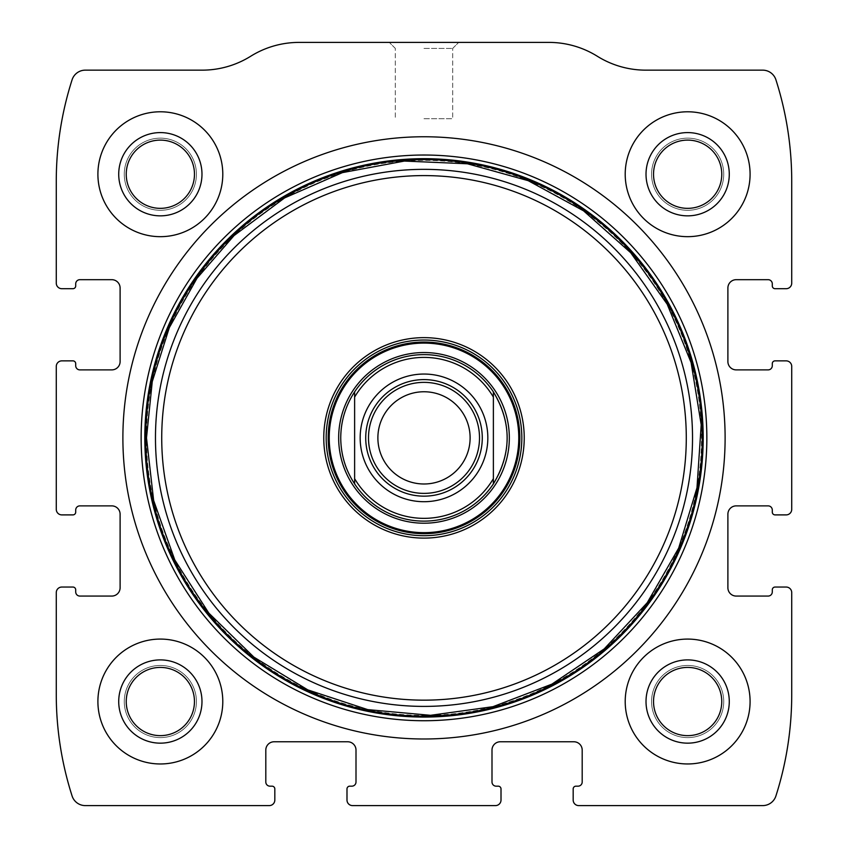 <?xml version="1.0" encoding="UTF-8"?>
<svg xmlns="http://www.w3.org/2000/svg" width="848" height="848" viewBox="0 0 848 848"><rect width="100%" height="100%" fill="white"/><g stroke="black" fill="none" stroke-linecap="round" stroke-linejoin="round"><path stroke-width="0.64" stroke-dasharray="4.24 3.18" d="M56.275 592.593L56.275 694.586A333.031 333.031 0 0 0 72.08 795.943A13.875 13.875 0 0 0 85.298 805.6L269.282 805.6A5.554 5.554 0 0 0 274.826 800.046L274.826 788.947A2.777 2.777 0 0 0 272.049 786.17L269.971 786.17A4.166 4.166 0 0 1 265.806 782.015L265.806 750.098A8.321 8.321 0 0 1 274.137 741.767L347.68 741.767A8.321 8.321 0 0 1 356.001 750.098L356.001 782.015A4.166 4.166 0 0 1 351.846 786.17L349.758 786.17A2.777 2.777 0 0 0 346.991 788.947L346.991 800.046A5.554 5.554 0 0 0 352.535 805.6L495.465 805.6A5.554 5.554 0 0 0 501.009 800.046L501.009 788.947A2.777 2.777 0 0 0 498.242 786.17L496.154 786.17A4.166 4.166 0 0 1 491.999 782.015L491.999 750.098A8.321 8.321 0 0 1 500.32 741.767L573.863 741.767A8.321 8.321 0 0 1 582.194 750.098L582.194 782.015A4.166 4.166 0 0 1 578.029 786.17L575.951 786.17A2.777 2.777 0 0 0 573.174 788.947L573.174 800.046A5.554 5.554 0 0 0 578.718 805.6L762.702 805.6A13.875 13.875 0 0 0 775.92 795.943A333.031 333.031 0 0 0 791.725 694.586L791.725 592.593A5.554 5.554 0 0 0 786.17 587.049L775.072 587.049A2.777 2.777 0 0 0 772.295 589.826L772.295 591.904A4.166 4.166 0 0 1 768.129 596.07L736.223 596.07A8.321 8.321 0 0 1 727.891 587.738L727.891 514.195A8.321 8.321 0 0 1 736.223 505.874L768.129 505.874A4.166 4.166 0 0 1 772.295 510.03L772.295 512.118A2.777 2.777 0 0 0 775.072 514.895L786.17 514.895A5.554 5.554 0 0 0 791.725 509.341L791.725 366.41A5.554 5.554 0 0 0 786.17 360.866L775.072 360.866A2.777 2.777 0 0 0 772.295 363.633L772.295 365.721A4.166 4.166 0 0 1 768.129 369.887L736.223 369.887A8.321 8.321 0 0 1 727.891 361.555L727.891 288.013A8.321 8.321 0 0 1 736.223 279.681L768.129 279.681A4.166 4.166 0 0 1 772.295 283.847L772.295 285.935A2.777 2.777 0 0 0 775.072 288.702L786.17 288.702A5.554 5.554 0 0 0 791.725 283.158L791.725 181.165A333.031 333.031 0 0 0 775.92 79.807A13.875 13.875 0 0 0 762.702 70.151L645.826 70.151A91.584 91.584 0 0 1 597.352 56.275A91.584 91.584 0 0 0 548.889 42.4L299.111 42.4A91.584 91.584 0 0 0 250.648 56.275A91.584 91.584 0 0 1 202.174 70.151L85.298 70.151A13.875 13.875 0 0 0 72.08 79.807A333.031 333.031 0 0 0 56.275 181.165L56.275 283.158A5.554 5.554 0 0 0 61.83 288.702L72.928 288.702A2.777 2.777 0 0 0 75.705 285.935L75.705 283.847A4.166 4.166 0 0 1 79.871 279.681L111.777 279.681A8.321 8.321 0 0 1 120.109 288.013L120.109 361.555A8.321 8.321 0 0 1 111.777 369.887L79.871 369.887A4.166 4.166 0 0 1 75.705 365.721L75.705 363.633A2.777 2.777 0 0 0 72.928 360.866L61.83 360.866A5.554 5.554 0 0 0 56.275 366.41L56.275 509.341A5.554 5.554 0 0 0 61.83 514.895L72.928 514.895A2.777 2.777 0 0 0 75.705 512.118L75.705 510.03A4.166 4.166 0 0 1 79.871 505.874L111.777 505.874A8.321 8.321 0 0 1 120.109 514.195L120.109 587.738A8.321 8.321 0 0 1 111.777 596.07L79.871 596.07A4.166 4.166 0 0 1 75.705 591.904L75.705 589.826A2.777 2.777 0 0 0 72.928 587.049L61.83 587.049A5.554 5.554 0 0 0 56.275 592.593M424 42.4L458.694 42.4L424 42.4M97.902 701.529A62.445 62.445 0 0 1 191.574 647.448A62.445 62.445 0 0 1 191.574 755.6A62.445 62.445 0 0 1 97.902 701.529A62.445 62.445 0 0 1 191.574 647.448A62.445 62.445 0 0 1 191.574 755.6A62.445 62.445 0 0 1 97.902 701.529A62.445 62.445 0 0 1 191.574 647.448A62.445 62.445 0 0 1 191.574 755.6A62.445 62.445 0 0 1 97.902 701.529M97.902 174.222A62.445 62.445 0 0 1 191.574 120.151A62.445 62.445 0 0 1 191.574 228.303A62.445 62.445 0 0 1 97.902 174.222A62.445 62.445 0 0 1 191.574 120.151A62.445 62.445 0 0 1 191.574 228.303A62.445 62.445 0 0 1 97.902 174.222A62.445 62.445 0 0 1 191.574 120.151A62.445 62.445 0 0 1 191.574 228.303A62.445 62.445 0 0 1 97.902 174.222M625.209 701.529A62.445 62.445 0 0 1 718.871 647.448A62.445 62.445 0 0 1 718.871 755.6A62.445 62.445 0 0 1 625.209 701.529A62.445 62.445 0 0 1 718.871 647.448A62.445 62.445 0 0 1 718.871 755.6A62.445 62.445 0 0 1 625.209 701.529A62.445 62.445 0 0 1 718.871 647.448A62.445 62.445 0 0 1 718.871 755.6A62.445 62.445 0 0 1 625.209 701.529M625.209 174.222A62.445 62.445 0 0 1 718.871 120.151A62.445 62.445 0 0 1 718.871 228.303A62.445 62.445 0 0 1 625.209 174.222A62.445 62.445 0 0 1 718.871 120.151A62.445 62.445 0 0 1 718.871 228.303A62.445 62.445 0 0 1 625.209 174.222A62.445 62.445 0 0 1 718.871 120.151A62.445 62.445 0 0 1 718.871 228.303A62.445 62.445 0 0 1 625.209 174.222M424 48.41L452.684 48.41L424 48.41M424 118.72L452.684 118.72L424 118.72M653.532 174.222A34.111 34.111 0 0 1 704.709 144.679A34.111 34.111 0 0 1 704.709 203.774A34.111 34.111 0 0 1 653.532 174.222A34.111 34.111 0 0 1 704.709 144.679A34.111 34.111 0 0 1 704.709 203.774A34.111 34.111 0 0 1 653.532 174.222A34.111 34.111 0 0 1 704.709 144.679A34.111 34.111 0 0 1 704.709 203.774A34.111 34.111 0 0 1 653.532 174.222M651.571 174.222A36.082 36.082 0 0 1 705.695 142.983A36.082 36.082 0 0 1 705.695 205.47A36.082 36.082 0 0 1 651.571 174.222A36.082 36.082 0 0 1 705.695 142.983A36.082 36.082 0 0 1 705.695 205.47A36.082 36.082 0 0 1 651.571 174.222M646.017 174.222A41.626 41.626 0 0 1 708.462 138.171A41.626 41.626 0 0 1 708.462 210.272A41.626 41.626 0 0 1 646.017 174.222M653.532 701.529A34.111 34.111 0 0 1 704.709 671.987A34.111 34.111 0 0 1 704.709 731.071A34.111 34.111 0 0 1 653.532 701.529A34.111 34.111 0 0 1 704.709 671.987A34.111 34.111 0 0 1 704.709 731.071A34.111 34.111 0 0 1 653.532 701.529A34.111 34.111 0 0 1 704.709 671.987A34.111 34.111 0 0 1 704.709 731.071A34.111 34.111 0 0 1 653.532 701.529M651.571 701.529A36.082 36.082 0 0 1 705.695 670.28A36.082 36.082 0 0 1 705.695 732.767A36.082 36.082 0 0 1 651.571 701.529A36.082 36.082 0 0 1 705.695 670.28A36.082 36.082 0 0 1 705.695 732.767A36.082 36.082 0 0 1 651.571 701.529M646.017 701.529A41.626 41.626 0 0 1 708.462 665.479A41.626 41.626 0 0 1 708.462 737.58A41.626 41.626 0 0 1 646.017 701.529M126.235 174.222A34.111 34.111 0 0 1 177.402 144.679A34.111 34.111 0 0 1 177.402 203.774A34.111 34.111 0 0 1 126.235 174.222A34.111 34.111 0 0 1 177.402 144.679A34.111 34.111 0 0 1 177.402 203.774A34.111 34.111 0 0 1 126.235 174.222A34.111 34.111 0 0 1 177.402 144.679A34.111 34.111 0 0 1 177.402 203.774A34.111 34.111 0 0 1 126.235 174.222M124.274 174.222A36.082 36.082 0 0 1 178.387 142.983A36.082 36.082 0 0 1 178.387 205.47A36.082 36.082 0 0 1 124.274 174.222A36.082 36.082 0 0 1 178.387 142.983A36.082 36.082 0 0 1 178.387 205.47A36.082 36.082 0 0 1 124.274 174.222M118.72 174.222A41.626 41.626 0 0 1 181.165 138.171A41.626 41.626 0 0 1 181.165 210.272A41.626 41.626 0 0 1 118.72 174.222M126.235 701.529A34.111 34.111 0 0 1 177.402 671.987A34.111 34.111 0 0 1 177.402 731.071A34.111 34.111 0 0 1 126.235 701.529A34.111 34.111 0 0 1 177.402 671.987A34.111 34.111 0 0 1 177.402 731.071A34.111 34.111 0 0 1 126.235 701.529A34.111 34.111 0 0 1 177.402 671.987A34.111 34.111 0 0 1 177.402 731.071A34.111 34.111 0 0 1 126.235 701.529M124.274 701.529A36.082 36.082 0 0 1 178.387 670.28A36.082 36.082 0 0 1 178.387 732.767A36.082 36.082 0 0 1 124.274 701.529A36.082 36.082 0 0 1 178.387 670.28A36.082 36.082 0 0 1 178.387 732.767A36.082 36.082 0 0 1 124.274 701.529M118.72 701.529A41.626 41.626 0 0 1 181.165 665.479A41.626 41.626 0 0 1 181.165 737.58A41.626 41.626 0 0 1 118.72 701.529M122.886 437.875A301.114 301.114 0 0 1 574.562 177.105A301.114 301.114 0 0 1 574.562 698.657A301.114 301.114 0 0 1 122.886 437.875M145.008 437.875A278.992 278.992 0 0 1 563.496 196.259A278.992 278.992 0 0 1 563.496 679.492A278.992 278.992 0 0 1 145.008 437.875M326.173 437.875A97.827 97.827 0 0 1 472.919 353.15A97.827 97.827 0 0 1 472.919 522.601A97.827 97.827 0 0 1 326.173 437.875M507.263 437.875A83.263 83.263 0 0 0 424 354.623A83.263 83.263 0 0 0 340.737 437.875A83.263 83.263 0 0 0 424 521.138A83.263 83.263 0 0 0 507.263 437.875M146.471 437.875A277.529 277.529 0 0 1 562.765 197.531A277.529 277.529 0 0 1 562.765 678.22A277.529 277.529 0 0 1 146.471 437.875A277.529 277.529 0 0 1 562.765 197.531A277.529 277.529 0 0 1 562.765 678.22A277.529 277.529 0 0 1 146.471 437.875A277.529 277.529 0 0 1 562.765 197.531A277.529 277.529 0 0 1 562.765 678.22A277.529 277.529 0 0 1 146.471 437.875A277.529 277.529 0 0 1 562.765 197.531A277.529 277.529 0 0 1 562.765 678.22A277.529 277.529 0 0 1 146.471 437.875M340.737 437.875A83.263 83.263 0 0 1 465.626 365.774A83.263 83.263 0 0 1 465.626 509.977A83.263 83.263 0 0 1 340.737 437.875A83.263 83.263 0 0 1 465.626 365.774A83.263 83.263 0 0 1 465.626 509.977A83.263 83.263 0 0 1 340.737 437.875M354.623 391.85L354.623 483.901M493.377 391.85L493.377 483.901M365.721 437.875A58.279 58.279 0 0 1 453.139 387.409A58.279 58.279 0 0 1 453.139 488.353A58.279 58.279 0 0 1 365.721 437.875M377.879 437.875A46.121 46.121 0 0 1 424 391.755A46.121 46.121 0 0 1 470.121 437.875A46.121 46.121 0 0 1 424 483.996A46.121 46.121 0 0 1 377.879 437.875M452.684 48.41L458.694 42.4L452.684 48.41L452.684 118.72L452.684 48.41M395.316 48.41L389.306 42.4L395.316 48.41L395.316 118.72L395.316 48.41"/><path stroke-width="1.27" d="M56.275 592.593L56.275 694.586A333.031 333.031 0 0 0 72.08 795.943A13.875 13.875 0 0 0 85.298 805.6L269.282 805.6A5.554 5.554 0 0 0 274.826 800.046L274.826 788.947A2.777 2.777 0 0 0 272.049 786.17L269.971 786.17A4.166 4.166 0 0 1 265.806 782.015L265.806 750.098A8.321 8.321 0 0 1 274.137 741.767L347.68 741.767A8.321 8.321 0 0 1 356.001 750.098L356.001 782.015A4.166 4.166 0 0 1 351.846 786.17L349.758 786.17A2.777 2.777 0 0 0 346.991 788.947L346.991 800.046A5.554 5.554 0 0 0 352.535 805.6L495.465 805.6A5.554 5.554 0 0 0 501.009 800.046L501.009 788.947A2.777 2.777 0 0 0 498.242 786.17L496.154 786.17A4.166 4.166 0 0 1 491.999 782.015L491.999 750.098A8.321 8.321 0 0 1 500.32 741.767L573.863 741.767A8.321 8.321 0 0 1 582.194 750.098L582.194 782.015A4.166 4.166 0 0 1 578.029 786.17L575.951 786.17A2.777 2.777 0 0 0 573.174 788.947L573.174 800.046A5.554 5.554 0 0 0 578.718 805.6L762.702 805.6A13.875 13.875 0 0 0 775.92 795.943A333.031 333.031 0 0 0 791.725 694.586L791.725 592.593A5.554 5.554 0 0 0 786.17 587.049L775.072 587.049A2.777 2.777 0 0 0 772.295 589.826L772.295 591.904A4.166 4.166 0 0 1 768.129 596.07L736.223 596.07A8.321 8.321 0 0 1 727.891 587.738L727.891 514.195A8.321 8.321 0 0 1 736.223 505.874L768.129 505.874A4.166 4.166 0 0 1 772.295 510.03L772.295 512.118A2.777 2.777 0 0 0 775.072 514.895L786.17 514.895A5.554 5.554 0 0 0 791.725 509.341L791.725 366.41A5.554 5.554 0 0 0 786.17 360.866L775.072 360.866A2.777 2.777 0 0 0 772.295 363.633L772.295 365.721A4.166 4.166 0 0 1 768.129 369.887L736.223 369.887A8.321 8.321 0 0 1 727.891 361.555L727.891 288.013A8.321 8.321 0 0 1 736.223 279.681L768.129 279.681A4.166 4.166 0 0 1 772.295 283.847L772.295 285.935A2.777 2.777 0 0 0 775.072 288.702L786.17 288.702A5.554 5.554 0 0 0 791.725 283.158L791.725 181.165A333.031 333.031 0 0 0 775.92 79.807A13.875 13.875 0 0 0 762.702 70.151L645.826 70.151A91.584 91.584 0 0 1 597.352 56.275A91.584 91.584 0 0 0 548.889 42.4L299.111 42.4A91.584 91.584 0 0 0 250.648 56.275A91.584 91.584 0 0 1 202.174 70.151L85.298 70.151A13.875 13.875 0 0 0 72.08 79.807A333.031 333.031 0 0 0 56.275 181.165L56.275 283.158A5.554 5.554 0 0 0 61.83 288.702L72.928 288.702A2.777 2.777 0 0 0 75.705 285.935L75.705 283.847A4.166 4.166 0 0 1 79.871 279.681L111.777 279.681A8.321 8.321 0 0 1 120.109 288.013L120.109 361.555A8.321 8.321 0 0 1 111.777 369.887L79.871 369.887A4.166 4.166 0 0 1 75.705 365.721L75.705 363.633A2.777 2.777 0 0 0 72.928 360.866L61.83 360.866A5.554 5.554 0 0 0 56.275 366.41L56.275 509.341A5.554 5.554 0 0 0 61.83 514.895L72.928 514.895A2.777 2.777 0 0 0 75.705 512.118L75.705 510.03A4.166 4.166 0 0 1 79.871 505.874L111.777 505.874A8.321 8.321 0 0 1 120.109 514.195L120.109 587.738A8.321 8.321 0 0 1 111.777 596.07L79.871 596.07A4.166 4.166 0 0 1 75.705 591.904L75.705 589.826A2.777 2.777 0 0 0 72.928 587.049L61.83 587.049A5.554 5.554 0 0 0 56.275 592.593M725.114 437.875A301.114 301.114 0 0 0 424 136.761A301.114 301.114 0 0 0 122.886 437.875A301.114 301.114 0 0 0 424 738.99A301.114 301.114 0 0 0 725.114 437.875M97.902 701.529A62.445 62.445 0 0 1 191.574 647.448A62.445 62.445 0 0 1 191.574 755.6A62.445 62.445 0 0 1 97.902 701.529M97.902 174.222A62.445 62.445 0 0 1 191.574 120.151A62.445 62.445 0 0 1 191.574 228.303A62.445 62.445 0 0 1 97.902 174.222M625.209 701.529A62.445 62.445 0 0 1 718.871 647.448A62.445 62.445 0 0 1 718.871 755.6A62.445 62.445 0 0 1 625.209 701.529M625.209 174.222A62.445 62.445 0 0 1 718.871 120.151A62.445 62.445 0 0 1 718.871 228.303A62.445 62.445 0 0 1 625.209 174.222M646.017 174.222A41.626 41.626 0 0 1 708.462 138.171A41.626 41.626 0 0 1 708.462 210.272A41.626 41.626 0 0 1 646.017 174.222M653.532 174.222A34.111 34.111 0 0 1 704.709 144.679A34.111 34.111 0 0 1 704.709 203.774A34.111 34.111 0 0 1 653.532 174.222M646.017 701.529A41.626 41.626 0 0 1 708.462 665.479A41.626 41.626 0 0 1 708.462 737.58A41.626 41.626 0 0 1 646.017 701.529M653.532 701.529A34.111 34.111 0 0 1 704.709 671.987A34.111 34.111 0 0 1 704.709 731.071A34.111 34.111 0 0 1 653.532 701.529M118.72 174.222A41.626 41.626 0 0 1 181.165 138.171A41.626 41.626 0 0 1 181.165 210.272A41.626 41.626 0 0 1 118.72 174.222M126.235 174.222A34.111 34.111 0 0 1 177.402 144.679A34.111 34.111 0 0 1 177.402 203.774A34.111 34.111 0 0 1 126.235 174.222M118.72 701.529A41.626 41.626 0 0 1 181.165 665.479A41.626 41.626 0 0 1 181.165 737.58A41.626 41.626 0 0 1 118.72 701.529M126.235 701.529A34.111 34.111 0 0 1 177.402 671.987A34.111 34.111 0 0 1 177.402 731.071A34.111 34.111 0 0 1 126.235 701.529M323.766 437.875A100.234 100.234 0 0 1 474.117 351.072A100.234 100.234 0 0 1 474.117 524.679A100.234 100.234 0 0 1 323.766 437.875M326.173 437.875A97.827 97.827 0 0 1 472.919 353.15A97.827 97.827 0 0 1 472.919 522.601A97.827 97.827 0 0 1 326.173 437.875M338.659 437.875A85.341 85.341 0 0 1 466.665 363.972A85.341 85.341 0 0 1 466.665 511.779A85.341 85.341 0 0 1 338.659 437.875M354.623 397.087A80.486 80.486 0 0 1 493.377 397.087L493.377 478.664A80.486 80.486 0 0 1 354.623 478.664L354.623 391.85A83.263 83.263 0 0 1 493.377 391.85L493.377 397.087M360.167 437.875A63.833 63.833 0 0 1 455.917 382.596A63.833 63.833 0 0 1 455.917 493.154A63.833 63.833 0 0 1 360.167 437.875M493.377 478.664L493.377 483.901A83.263 83.263 0 0 1 354.623 483.901L354.623 478.664M354.623 391.85C345.496 405.842 340.864 421.18 340.737 437.875C340.864 454.57 345.496 469.919 354.623 483.901M493.377 483.901C511.726 453.214 511.726 422.537 493.377 391.85M365.721 437.875A58.279 58.279 0 0 1 453.139 387.409A58.279 58.279 0 0 1 453.139 488.353A58.279 58.279 0 0 1 365.721 437.875M368.498 437.875A55.502 55.502 0 0 1 451.751 389.804A55.502 55.502 0 0 1 451.751 485.946A55.502 55.502 0 0 1 368.498 437.875M377.879 437.875A46.121 46.121 0 0 1 447.055 397.935A46.121 46.121 0 0 1 447.055 477.816A46.121 46.121 0 0 1 377.879 437.875M141.139 437.875A282.861 282.861 0 0 1 565.425 192.92A282.861 282.861 0 0 1 565.425 682.841A282.861 282.861 0 0 1 141.139 437.875M144.807 437.875A279.193 279.193 0 0 1 563.602 196.089A279.193 279.193 0 0 1 563.602 679.661A279.193 279.193 0 0 1 144.807 437.875M145.739 437.875A278.261 278.261 0 0 1 563.125 196.895A278.261 278.261 0 0 1 563.125 678.856A278.261 278.261 0 0 1 145.739 437.875M155.47 437.875A268.53 268.53 0 0 1 558.26 205.322A268.53 268.53 0 0 1 558.26 670.429A268.53 268.53 0 0 1 155.47 437.875M161.724 437.875A262.276 262.276 0 0 1 555.143 210.739A262.276 262.276 0 0 1 555.143 665.023A262.276 262.276 0 0 1 161.724 437.875M328.187 437.875A95.813 95.813 0 0 1 471.912 354.899A95.813 95.813 0 0 1 471.912 520.852A95.813 95.813 0 0 1 328.187 437.875M329.225 437.875A94.775 94.775 0 0 1 471.393 355.8A94.775 94.775 0 0 1 471.393 519.951A94.775 94.775 0 0 1 329.225 437.875M146.492 437.875L153.658 500.543L174.794 559.966L208.799 613.083L253.912 657.147L307.824 689.89L367.725 709.617L430.54 715.309L493.017 706.67L551.921 684.135L604.232 648.89L647.215 602.748L678.686 548.084L696.992 487.727L701.201 424.806L691.088 362.552L667.185 304.188L630.711 252.725L583.572 210.834L528.177 180.666L467.407 163.781L404.401 161.067L342.401 172.632L284.621 197.913L234.037 235.585L196.959 278.314L169.314 327.667L152.258 381.6L146.492 437.875"/></g></svg>
